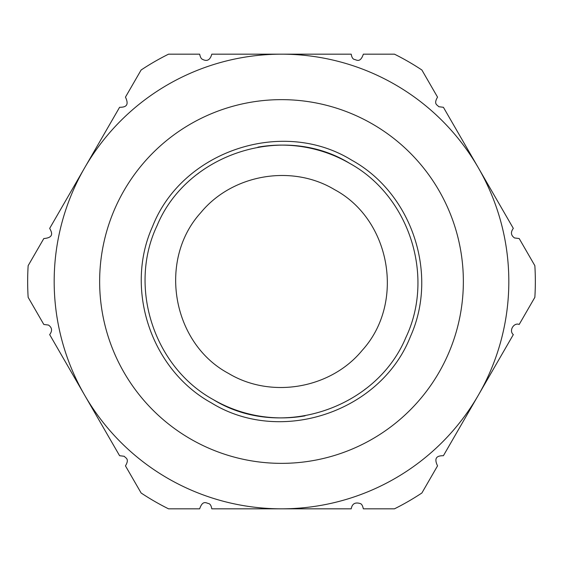 <?xml version="1.0" encoding="UTF-8"?>
<svg xmlns="http://www.w3.org/2000/svg" width="563" height="563" viewBox="0 0 563 563"><rect width="100%" height="100%" fill="white"/><g stroke="black" fill="none" stroke-linecap="round" stroke-linejoin="round"><path stroke-width="0.84" d="M349.7 163.383C409.231 196.03 435.1 276.123 405.902 337.427C376.028 409.491 279.727 440.632 213.3 399.617C153.769 366.97 127.9 286.877 157.098 225.573C186.972 153.509 283.273 122.368 349.7 163.383A136.394 136.394 0 0 0 257.931 147.161M406.268 336.604A136.394 136.394 0 0 1 405.529 338.25M365.528 388.934A136.394 136.394 0 0 1 364.374 389.828M305.069 415.839A136.394 136.394 0 0 1 213.3 399.617M156.732 226.403A136.394 136.394 0 0 1 157.478 224.743M197.458 174.073A136.394 136.394 0 0 1 198.633 173.165M228.458 373.375C271.056 399.061 330.713 388.78 362.248 350.299C405.297 303.021 390.94 219.753 334.542 189.625C291.944 163.939 232.287 174.22 200.752 212.701C157.703 259.979 172.06 343.247 228.458 373.375M351.213 508.825L211.787 508.825C211.266 505.778 210.259 504.026 208.753 503.575C206.663 503.385 202.807 499.515 199.661 508.825L168.534 508.825A253.843 253.843 0 0 1 141.116 492.991L125.458 465.868C129.687 458.732 125.64 458.176 124.24 456.29L119.588 455.699L49.678 334.619C52.514 330.784 52.106 327.596 48.46 325.048L43.808 324.457L28.15 297.334A253.843 253.843 0 0 1 28.15 265.666L43.808 238.543C54.203 237.685 52 232.526 49.678 228.381L119.588 107.301C124.346 107.252 129.933 106.477 125.458 97.132L141.116 70.009A253.843 253.843 0 0 1 168.534 54.175L199.661 54.175C200.329 57.306 201.336 59.059 202.694 59.425C207.135 61.705 210.168 59.952 211.787 54.175L351.213 54.175C351.734 57.229 352.741 58.974 354.247 59.425C356.33 59.615 360.193 63.492 363.339 54.175L394.466 54.175A253.843 253.843 0 0 1 421.884 70.009L437.542 97.132C433.32 104.289 437.345 104.809 438.76 106.71L443.412 107.301L513.322 228.381C510.486 232.216 510.894 235.404 514.54 237.952L519.192 238.543L534.85 265.666A253.843 253.843 0 0 1 534.85 297.334L519.192 324.457C513.991 322.226 508.586 330.671 513.322 334.619L443.412 455.699C438.654 455.749 433.067 456.523 437.542 465.868L421.884 492.991A253.843 253.843 0 0 1 394.466 508.825L363.339 508.825C362.678 505.708 361.671 503.955 360.306 503.575C355.169 501.992 352.135 503.737 351.213 508.825M478.367 395.163A227.325 227.325 0 0 1 84.633 395.163M167.837 478.367A227.325 227.325 0 0 0 478.367 395.163A227.325 227.325 0 0 0 395.163 84.633A227.325 227.325 0 0 0 84.633 167.837A227.325 227.325 0 0 0 167.837 478.367A227.325 227.325 0 0 0 478.367 395.163A227.325 227.325 0 0 0 395.163 84.633A227.325 227.325 0 0 0 84.633 167.837A227.325 227.325 0 0 0 167.837 478.367M351.594 160.096C411.877 193.215 438.76 273.717 410.483 336.414C380.954 412.095 280.494 445.65 211.406 402.904C151.123 369.785 124.24 289.283 152.517 226.586C182.046 150.905 282.506 117.35 351.594 160.096M190.568 438.992A181.856 181.856 0 0 0 438.992 372.432A181.856 181.856 0 0 0 372.432 124.008A181.856 181.856 0 0 0 124.008 190.568A181.856 181.856 0 0 0 190.568 438.992"/></g></svg>
